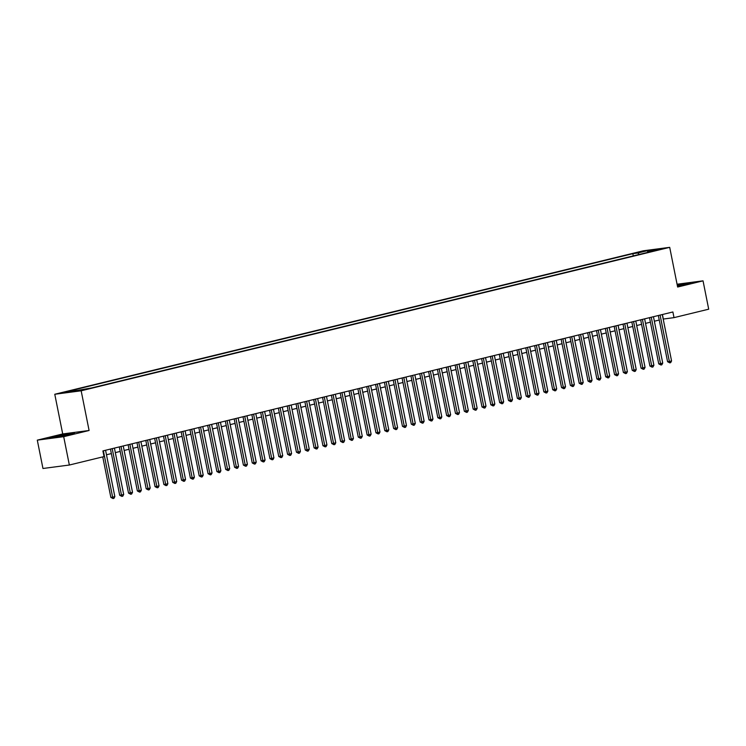 <?xml version="1.0" encoding="UTF-8"?>
<svg xmlns="http://www.w3.org/2000/svg" width="746" height="746" viewBox="0 0 746 746"><rect width="100%" height="100%" fill="white"/><g stroke="black" fill="none" stroke-linecap="round" stroke-linejoin="round"><path stroke-width="1.12" d="M86.452 389.309L80.531 390.335L86.452 389.309M37.3 440.14L63.69 436.68L89.091 430.489L62.711 433.948L37.3 440.14L42.96 468.488L69.35 465.028L104.039 456.58L102.901 450.91L672.883 311.968L674.011 317.637L708.7 309.189L703.04 280.841L677.07 284.235M62.711 433.948L54.775 394.261L643.313 250.796L669.703 247.346L81.165 390.801L54.775 394.261M657.329 249.649L663.054 248.66L657.413 250.069M639.154 254.479L637.83 253.006L632.841 253.668L70.814 390.662L75.803 390.009L66.086 392.377L91.637 387.939L653.664 250.936L648.675 251.589L648.423 252.213M637.83 253.006L647.547 250.637L658.392 249.22L648.675 251.589M63.69 436.68L69.35 465.028M89.091 430.489L81.165 390.801M669.703 247.346L677.629 287.033L703.04 280.841M663.203 319.064L674.011 317.637M106.482 454.771L111.359 453.587M115.313 452.617L120.199 451.433M124.153 450.463L129.039 449.279M132.993 448.309L137.87 447.124M141.824 446.155L146.71 444.97M150.664 444.001L155.55 442.816M159.504 441.846L164.381 440.662M168.335 439.692L173.221 438.508M177.175 437.538L182.061 436.354M186.015 435.384L190.892 434.2M194.846 433.23L199.732 432.046M203.686 431.076L208.572 429.892M212.526 428.922L217.403 427.738M221.357 426.768L226.243 425.584M230.197 424.614L235.083 423.43M239.037 422.46L243.914 421.276M247.868 420.306L252.754 419.121M256.708 418.152L261.594 416.967M265.548 415.998L270.425 414.813M274.379 413.844L279.265 412.659M283.219 411.689L288.096 410.505M292.05 409.535L296.936 408.351M300.89 407.381L305.776 406.197M309.73 405.227L314.607 404.043M318.561 403.073L323.447 401.889M327.401 400.919L332.287 399.735M336.241 398.765L341.118 397.581M345.072 396.611L349.958 395.427M353.912 394.457L358.798 393.273M362.752 392.303L367.629 391.118M371.583 390.149L376.469 388.964M380.423 387.995L385.309 386.81M389.263 385.841L394.14 384.656M398.094 383.686L402.98 382.502M406.934 381.532L411.82 380.348M415.774 379.378L420.651 378.194M424.605 377.224L429.491 376.04M433.445 375.07L438.331 373.886M442.285 372.916L447.162 371.732M451.116 370.762L456.002 369.578M459.956 368.608L464.842 367.424M468.796 366.454L473.673 365.27M477.627 364.3L482.513 363.115M486.467 362.146L491.353 360.961M495.307 359.992L500.184 358.807M504.137 357.838L509.024 356.653M512.978 355.683L517.855 354.499M521.808 353.529L526.695 352.345M530.648 351.375L535.535 350.191M539.489 349.221L544.366 348.037M548.319 347.067L553.206 345.883M557.159 344.913L562.046 343.729M566 342.759L570.877 341.575M574.83 340.605L579.717 339.421M583.67 338.451L588.557 337.267M592.51 336.297L597.387 335.113M601.341 334.143L606.228 332.958M610.181 331.989L615.068 330.804M619.021 329.835L623.898 328.65M627.852 327.68L632.739 326.496M636.692 325.526L641.579 324.342M645.532 323.372L650.409 322.188M654.363 321.218L659.25 320.034M662.411 314.523L663.315 319.036M633.289 255.906L632.841 253.668M75.803 390.009L76.689 390.988M647.631 252.409L647.547 250.637M677.452 286.166L690.852 282.762L677.219 284.991M57.423 437.165L74.479 433.016L54.038 436.652L49.478 438.21L57.423 437.165M658.345 315.511L667.577 361.707L669.358 361.474L660.089 315.092M671.568 360.933L670.663 362.64L669.787 362.854L669.358 361.474L671.568 360.933L662.299 314.551M669.787 362.854L667.577 361.707M682.441 285.131L685.751 284.161L677.303 285.41M677.275 285.233L689.612 283.191M66.068 435.375L69.322 434.321L61.079 435.627L54.682 437.342L60.072 436.615M50.877 438.023L66.441 434.331L73.239 433.435M649.505 317.665L658.737 363.861L660.527 363.628L651.258 317.246M662.728 363.088L661.833 364.794L660.947 365.008L660.527 363.628L662.728 363.088L653.459 316.705M660.947 365.008L658.737 363.861M640.674 319.82L649.906 366.016L651.687 365.782L642.418 319.4M653.897 365.242L652.992 366.948L652.107 367.163L651.687 365.782L653.897 365.242L644.628 318.859M652.107 367.163L649.906 366.016M631.834 321.974L641.066 368.17L642.847 367.937L633.578 321.554M645.057 367.396L644.152 369.102L643.276 369.317L642.847 367.937L645.057 367.396L635.788 321.013M643.276 369.317L641.066 368.17M623.003 324.128L632.226 370.324L634.016 370.091L624.747 323.708M636.226 369.55L635.322 371.256L634.436 371.471L634.016 370.091L636.226 369.55L626.957 323.167M634.436 371.471L632.226 370.324M614.163 326.282L623.395 372.478L625.176 372.245L615.907 325.862M627.386 371.704L626.481 373.41L625.596 373.625L625.176 372.245L627.386 371.704L618.117 325.321M625.596 373.625L623.395 372.478M605.323 328.436L614.555 374.632L616.336 374.399L607.067 328.016M618.546 373.858L617.641 375.564L616.765 375.779L616.336 374.399L618.546 373.858L609.277 327.475M616.765 375.779L614.555 374.632M596.492 330.59L605.715 376.786L607.505 376.553L598.236 330.17M609.715 376.012L608.811 377.718L607.925 377.933L607.505 376.553L609.715 376.012L600.446 329.629M607.925 377.933L605.715 376.786M587.652 332.744L596.884 378.94L598.665 378.707L589.396 332.324M600.875 378.166L599.971 379.873L599.085 380.087L598.665 378.707L600.875 378.166L591.606 331.784M599.085 380.087L596.884 378.94M578.812 334.898L588.044 381.094L589.825 380.861L580.556 334.478M592.035 380.32L591.13 382.027L590.254 382.241L589.825 380.861L592.035 380.32L582.766 333.938M590.254 382.241L588.044 381.094M569.981 337.052L579.204 383.248L580.994 383.015L571.725 336.632M583.204 382.474L582.3 384.181L581.414 384.395L580.994 383.015L583.204 382.474L573.935 336.092M581.414 384.395L579.204 383.248M561.141 339.206L570.373 385.402L572.154 385.169L562.885 338.787M574.364 384.628L573.46 386.335L572.574 386.549L572.154 385.169L574.364 384.628L565.095 338.246M572.574 386.549L570.373 385.402M552.301 341.36L561.533 387.556L563.314 387.323L554.045 340.941M565.524 386.782L564.619 388.489L563.743 388.703L563.314 387.323L565.524 386.782L556.255 340.4M563.743 388.703L561.533 387.556M543.47 343.514L552.702 389.71L554.483 389.477L545.214 343.095M556.693 388.936L555.789 390.643L554.903 390.857L554.483 389.477L556.693 388.936L547.424 342.554M554.903 390.857L552.702 389.71M534.63 345.668L543.862 391.864L545.643 391.631L536.374 345.249M547.853 391.09L546.949 392.797L546.063 393.011L545.643 391.631L547.853 391.09L538.584 344.708M546.063 393.011L543.862 391.864M525.79 347.822L535.022 394.019L536.803 393.785L527.534 347.403M539.013 393.245L538.108 394.951L537.232 395.166L536.803 393.785L539.013 393.245L529.744 346.862M537.232 395.166L535.022 394.019M516.959 349.977L526.191 396.173L527.972 395.94L518.703 349.557M530.182 395.399L529.278 397.105L528.392 397.32L527.972 395.94L530.182 395.399L520.913 349.016M528.392 397.32L526.191 396.173M508.119 352.131L517.351 398.327L519.132 398.094L509.863 351.711M521.342 397.553L520.438 399.259L519.552 399.474L519.132 398.094L521.342 397.553L512.073 351.17M519.552 399.474L517.351 398.327M499.279 354.285L508.511 400.481L510.292 400.248L501.023 353.865M512.502 399.707L511.607 401.413L510.721 401.628L510.292 400.248L512.502 399.707L503.233 353.324M510.721 401.628L508.511 400.481M490.448 356.439L499.68 402.635L501.461 402.402L492.192 356.019M503.671 401.861L502.767 403.567L501.881 403.782L501.461 402.402L503.671 401.861L494.402 355.478M501.881 403.782L499.68 402.635M481.608 358.593L490.84 404.789L492.621 404.556L483.352 358.173M494.831 404.015L493.927 405.721L493.041 405.936L492.621 404.556L494.831 404.015L485.562 357.632M493.041 405.936L490.84 404.789M472.768 360.747L482 406.943L483.781 406.71L474.512 360.327M485.991 406.169L485.096 407.875L484.21 408.09L483.781 406.71L485.991 406.169L476.722 359.786M484.21 408.09L482 406.943M463.937 362.901L473.169 409.097L474.95 408.864L465.681 362.481M477.16 408.323L476.256 410.03L475.37 410.244L474.95 408.864L477.16 408.323L467.891 361.941M475.37 410.244L473.169 409.097M455.097 365.055L464.329 411.251L466.11 411.018L456.841 364.635M468.32 410.477L467.416 412.184L466.53 412.398L466.11 411.018L468.32 410.477L459.051 364.095M466.53 412.398L464.329 411.251M446.257 367.209L455.489 413.405L457.279 413.172L448.01 366.79M459.48 412.631L458.585 414.338L457.699 414.552L457.279 413.172L459.48 412.631L450.211 366.249M457.699 414.552L455.489 413.405M437.426 369.363L446.658 415.559L448.439 415.326L439.17 368.944M450.649 414.785L449.745 416.492L448.859 416.706L448.439 415.326L450.649 414.785L441.38 368.403M448.859 416.706L446.658 415.559M428.586 371.517L437.818 417.713L439.599 417.48L430.33 371.098M441.809 416.939L440.905 418.646L440.028 418.86L439.599 417.48L441.809 416.939L432.54 370.557M440.028 418.86L437.818 417.713M419.746 373.671L428.978 419.867L430.768 419.634L421.499 373.252M432.969 419.093L432.074 420.8L431.188 421.014L430.768 419.634L432.969 419.093L423.7 372.711M431.188 421.014L428.978 419.867M410.915 375.825L420.147 422.022L421.928 421.788L412.659 375.406M424.138 421.248L423.234 422.954L422.348 423.168L421.928 421.788L424.138 421.248L414.869 374.865M422.348 423.168L420.147 422.022M402.075 377.98L411.307 424.176L413.088 423.942L403.819 377.56M415.298 423.402L414.394 425.108L413.517 425.323L413.088 423.942L415.298 423.402L406.029 377.019M413.517 425.323L411.307 424.176M393.245 380.134L402.467 426.33L404.257 426.097L394.988 379.714M406.467 425.556L405.563 427.262L404.677 427.477L404.257 426.097L406.467 425.556L397.198 379.173M404.677 427.477L402.467 426.33M384.404 382.288L393.636 428.484L395.417 428.251L386.148 381.868M397.627 427.71L396.723 429.416L395.837 429.631L395.417 428.251L397.627 427.71L388.358 381.327M395.837 429.631L393.636 428.484M375.564 384.442L384.796 430.638L386.577 430.405L377.308 384.022M388.787 429.864L387.883 431.57L387.006 431.785L386.577 430.405L388.787 429.864L379.518 383.481M387.006 431.785L384.796 430.638M366.734 386.596L375.956 432.792L377.746 432.559L368.477 386.176M379.956 432.018L379.052 433.724L378.166 433.939L377.746 432.559L379.956 432.018L370.687 385.635M378.166 433.939L375.956 432.792M357.894 388.75L367.125 434.946L368.906 434.713L359.637 388.33M371.116 434.172L370.212 435.878L369.326 436.093L368.906 434.713L371.116 434.172L361.847 387.789M369.326 436.093L367.125 434.946M349.053 390.904L358.285 437.1L360.066 436.867L350.797 390.484M362.276 436.326L361.372 438.033L360.495 438.247L360.066 436.867L362.276 436.326L353.007 389.944M360.495 438.247L358.285 437.1M340.223 393.058L349.445 439.254L351.235 439.021L341.966 392.638M353.445 438.48L352.541 440.187L351.655 440.401L351.235 439.021L353.445 438.48L344.176 392.098M351.655 440.401L349.445 439.254M331.383 395.212L340.614 441.408L342.395 441.175L333.126 394.793M344.605 440.634L343.701 442.341L342.815 442.555L342.395 441.175L344.605 440.634L335.336 394.252M342.815 442.555L340.614 441.408M322.542 397.366L331.774 443.562L333.555 443.329L324.286 396.947M335.765 442.788L334.861 444.495L333.984 444.709L333.555 443.329L335.765 442.788L326.496 396.406M333.984 444.709L331.774 443.562M313.712 399.52L322.943 445.716L324.724 445.483L315.455 399.101M326.935 444.942L326.03 446.649L325.144 446.863L324.724 445.483L326.935 444.942L317.665 398.56M325.144 446.863L322.943 445.716M304.872 401.674L314.103 447.87L315.884 447.637L306.615 401.255M318.094 447.096L317.19 448.803L316.304 449.017L315.884 447.637L318.094 447.096L308.825 400.714M316.304 449.017L314.103 447.87M296.031 403.828L305.263 450.025L307.044 449.791L297.775 403.409M309.254 449.251L308.35 450.957L307.473 451.171L307.044 449.791L309.254 449.251L299.985 402.868M307.473 451.171L305.263 450.025M287.201 405.983L296.432 452.179L298.214 451.945L288.944 405.563M300.424 451.405L299.519 453.111L298.633 453.326L298.214 451.945L300.424 451.405L291.154 405.022M298.633 453.326L296.432 452.179M278.361 408.137L287.592 454.333L289.373 454.1L280.104 407.717M291.583 453.559L290.679 455.265L289.793 455.48L289.373 454.1L291.583 453.559L282.314 407.176M289.793 455.48L287.592 454.333M269.52 410.291L278.752 456.487L280.533 456.254L271.264 409.871M282.743 455.713L281.848 457.419L280.962 457.634L280.533 456.254L282.743 455.713L273.474 409.33M280.962 457.634L278.752 456.487M260.69 412.445L269.921 458.641L271.703 458.408L262.433 412.025M273.913 457.867L273.008 459.573L272.122 459.788L271.703 458.408L273.913 457.867L264.644 411.484M272.122 459.788L269.921 458.641M251.85 414.599L261.081 460.795L262.862 460.562L253.593 414.179M265.072 460.021L264.168 461.727L263.282 461.942L262.862 460.562L265.072 460.021L255.803 413.638M263.282 461.942L261.081 460.795M243.01 416.753L252.241 462.949L254.022 462.716L244.753 416.333M256.232 462.175L255.337 463.881L254.451 464.096L254.022 462.716L256.232 462.175L246.963 415.792M254.451 464.096L252.241 462.949M234.179 418.907L243.41 465.103L245.192 464.87L235.922 418.487M247.402 464.329L246.497 466.036L245.611 466.25L245.192 464.87L247.402 464.329L238.133 417.947M245.611 466.25L243.41 465.103M225.339 421.061L234.57 467.257L236.351 467.024L227.082 420.641M238.561 466.483L237.657 468.19L236.771 468.404L236.351 467.024L238.561 466.483L229.292 420.101M236.771 468.404L234.57 467.257M216.499 423.215L225.73 469.411L227.521 469.178L218.252 422.796M229.721 468.637L228.826 470.344L227.94 470.558L227.521 469.178L229.721 468.637L220.452 422.255M227.94 470.558L225.73 469.411M207.668 425.369L216.899 471.565L218.681 471.332L209.412 424.95M220.891 470.791L219.986 472.498L219.1 472.712L218.681 471.332L220.891 470.791L211.622 424.409M219.1 472.712L216.899 471.565M198.828 427.523L208.059 473.719L209.84 473.486L200.571 427.104M212.05 472.945L211.146 474.652L210.269 474.866L209.84 473.486L212.05 472.945L202.781 426.563M210.269 474.866L208.059 473.719M189.988 429.677L199.219 475.873L201.01 475.64L191.741 429.258M203.21 475.099L202.315 476.806L201.429 477.02L201.01 475.64L203.21 475.099L193.941 428.717M201.429 477.02L199.219 475.873M181.157 431.831L190.389 478.027L192.17 477.794L182.901 431.412M194.38 477.254L193.475 478.96L192.589 479.174L192.17 477.794L194.38 477.254L185.111 430.871M192.589 479.174L190.389 478.027M172.317 433.986L181.548 480.182L183.329 479.948L174.06 433.566M185.54 479.408L184.635 481.114L183.758 481.329L183.329 479.948L185.54 479.408L176.27 433.025M183.758 481.329L181.548 480.182M163.477 436.14L172.708 482.336L174.499 482.103L165.23 435.72M176.709 481.562L175.804 483.268L174.918 483.483L174.499 482.103L176.709 481.562L167.44 435.179M174.918 483.483L172.708 482.336M154.646 438.294L163.878 484.49L165.659 484.257L156.39 437.874M167.869 483.716L166.964 485.422L166.078 485.637L165.659 484.257L167.869 483.716L158.6 437.333M166.078 485.637L163.878 484.49M145.806 440.448L155.037 486.644L156.819 486.411L147.549 440.028M159.029 485.87L158.124 487.576L157.247 487.791L156.819 486.411L159.029 485.87L149.76 439.487M157.247 487.791L155.037 486.644M136.975 442.602L146.197 488.798L147.988 488.565L138.719 442.182M150.198 488.024L149.293 489.73L148.407 489.945L147.988 488.565L150.198 488.024L140.929 441.641M148.407 489.945L146.197 488.798M128.135 444.756L137.367 490.952L139.148 490.719L129.879 444.336M141.358 490.178L140.453 491.884L139.567 492.099L139.148 490.719L141.358 490.178L132.089 443.795M139.567 492.099L137.367 490.952M119.295 446.91L128.526 493.106L130.308 492.873L121.039 446.49M132.518 492.332L131.613 494.038L130.736 494.253L130.308 492.873L132.518 492.332L123.249 445.949M130.736 494.253L128.526 493.106M110.464 449.064L119.686 495.26L121.477 495.027L112.208 448.644M123.687 494.486L122.782 496.193L121.896 496.407L121.477 495.027L123.687 494.486L114.418 448.104M121.896 496.407L119.686 495.26M102.752 456.888L110.856 497.414L112.637 497.181L103.368 450.798M114.847 496.64L113.942 498.347L113.056 498.561L112.637 497.181L114.847 496.64L105.578 450.258M113.056 498.561L110.856 497.414"/></g></svg>
